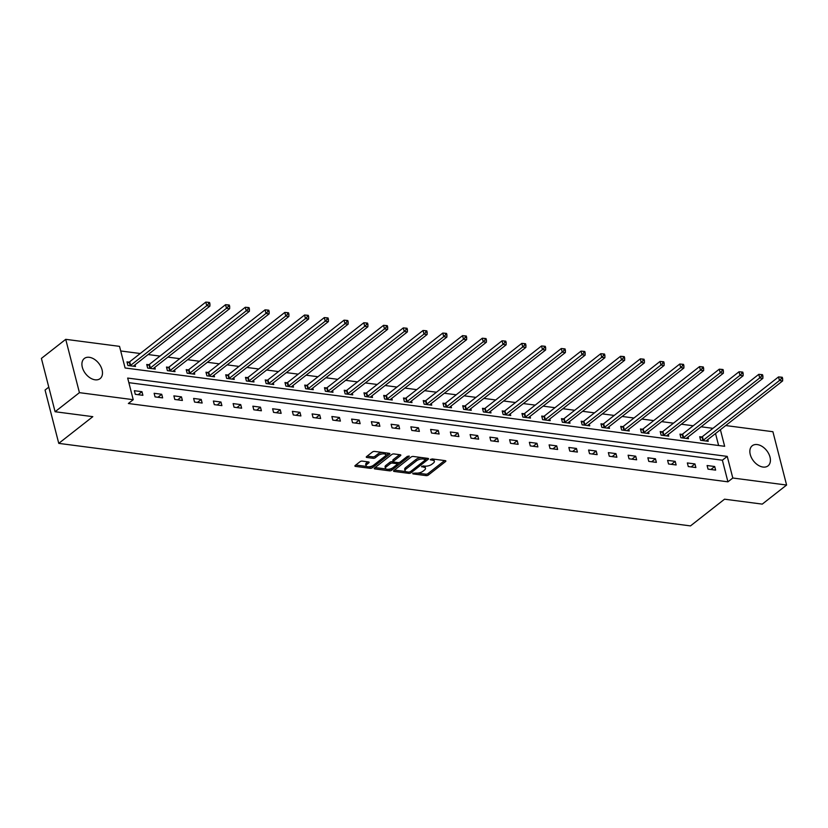 <?xml version="1.0" encoding="UTF-8"?>
<svg xmlns="http://www.w3.org/2000/svg" width="828" height="828" viewBox="0 0 828 828"><rect width="100%" height="100%" fill="white"/><g stroke="black" fill="none" stroke-linecap="round" stroke-linejoin="round"><path stroke-width="1.24" d="M412.748 473.264L412.955 473.906L426.151 475.624A1.604 0.673 165.6 0 0 428.355 475.044L445.547 461.558A1.604 0.673 165.6 0 0 445.868 460.999A1.604 0.673 165.6 0 0 445.257 460.647L432.061 458.919L430.301 459.726L432.433 460.192A5.144 2.163 165.6 0 1 434.358 461.31A5.144 2.163 165.6 0 1 433.344 463.111L431.916 464.229A5.144 2.163 165.6 0 1 424.878 466.112L421.638 466.299L423.543 467.158A5.144 2.163 165.6 0 1 425.478 468.275A5.144 2.163 165.6 0 1 424.464 470.076L423.036 471.194A5.144 2.163 165.6 0 1 415.998 473.078L412.748 473.264L412.955 473.906M89.31 357.313A12.782 8.394 -128.1 0 1 100.809 366.525A12.782 8.394 -128.1 0 1 100.095 378.624A12.782 8.394 -128.1 0 1 95.085 379.804A12.782 8.394 -128.1 0 1 83.587 370.592A12.782 8.394 -128.1 0 1 84.311 358.493A12.782 8.394 -128.1 0 1 89.31 357.313M757.247 444.574A12.782 8.394 -128.1 0 1 768.746 453.785A12.782 8.394 -128.1 0 1 768.022 465.874A12.782 8.394 -128.1 0 1 763.023 467.054A12.782 8.394 -128.1 0 1 751.524 457.843A12.782 8.394 -128.1 0 1 752.238 445.754A12.782 8.394 -128.1 0 1 757.247 444.574M362.25 461.113A1.604 0.673 165.6 0 0 360.045 461.703L355.222 465.481A1.604 0.673 165.6 0 0 354.912 466.05A1.604 0.673 165.6 0 0 355.512 466.402L370.178 468.317A1.604 0.673 165.6 0 0 372.372 467.727L389.564 454.241A1.604 0.673 165.6 0 0 389.884 453.682A1.604 0.673 165.6 0 0 389.284 453.33L374.618 451.415A1.604 0.673 165.6 0 0 372.424 452.005L366.597 456.57A1.604 0.673 165.6 0 0 366.276 457.139A1.604 0.673 165.6 0 0 366.876 457.48L373.159 458.308A1.604 0.673 165.6 0 0 375.353 457.718L378.241 455.452A4.306 1.801 165.6 0 1 382.702 453.868A4.306 1.801 165.6 0 1 385.734 454.81A4.306 1.801 165.6 0 1 384.885 456.321L373.573 465.191A4.306 1.801 165.6 0 1 369.112 466.785A4.306 1.801 165.6 0 1 366.079 465.833A4.306 1.801 165.6 0 1 366.918 464.332L368.812 462.852A1.604 0.673 165.6 0 0 369.122 462.283A1.604 0.673 165.6 0 0 368.522 461.941L362.25 461.113M725.721 425.551L772.907 431.719L786.6 485.042L762.267 504.117L724.541 499.191L690.48 525.904L58.757 443.373L92.819 416.66L55.093 411.733L79.426 392.658L65.733 339.335L119.532 346.363L125.09 367.984L724.655 446.302L720.401 429.722M786.6 485.042L732.801 478.015L727.243 456.394L127.678 378.065L133.225 399.686L79.426 392.658M133.225 399.686L128.361 403.505L727.926 481.824L732.801 478.015M393.869 470.532A1.604 0.673 165.6 0 0 393.559 471.101A1.604 0.673 165.6 0 0 394.159 471.442L408.825 473.357A1.604 0.673 165.6 0 0 411.019 472.778L428.211 459.292A1.604 0.673 165.6 0 0 428.531 458.733A1.604 0.673 165.6 0 0 427.931 458.381L413.265 456.466A1.604 0.673 165.6 0 0 411.061 457.056L393.869 470.532M389.502 470.842L374.836 468.917A1.604 0.673 165.6 0 1 374.235 468.576A1.604 0.673 165.6 0 1 374.546 468.006L391.747 454.531A1.604 0.673 165.6 0 1 393.942 453.941L400.214 454.758A1.604 0.673 165.6 0 1 400.814 455.11A1.604 0.673 165.6 0 1 400.504 455.669L393.528 461.144A1.604 0.673 165.6 0 0 393.217 461.703A1.604 0.673 165.6 0 0 393.817 462.055L397.978 462.593A1.604 0.673 165.6 0 0 400.172 462.014L407.438 456.311L409.177 456.538L391.696 470.252A1.604 0.673 165.6 0 1 389.502 470.842L389.129 469.393L388.27 469.29M48.78 387.131L45.064 390.05L58.757 443.373M727.926 481.824L722.378 460.213L128.857 382.671M714.699 466.516L707.102 465.522L708.033 469.134L715.63 470.118L714.699 466.516L710.89 469.507M694.951 463.939L687.354 462.945L688.275 466.547L695.872 467.541L694.951 463.939L691.142 466.92M675.203 461.362L667.606 460.368L668.527 463.97L676.124 464.963L675.203 461.362L671.394 464.342M655.455 458.784L647.858 457.791L648.779 461.393L656.376 462.386L655.455 458.784L651.646 461.765M635.707 456.197L628.11 455.203L629.032 458.805L636.629 459.799L635.707 456.197L631.899 459.188M615.949 453.62L608.363 452.626L609.284 456.228L616.881 457.222L615.949 453.62L612.151 456.601M596.201 451.043L588.605 450.049L589.536 453.651L597.133 454.644L596.201 451.043L592.393 454.023M576.454 448.455L568.857 447.472L569.788 451.074L577.385 452.067L576.454 448.455L572.645 451.446M556.706 445.878L549.109 444.884L550.03 448.486L557.627 449.48L556.706 445.878L552.897 448.869M536.958 443.301L529.361 442.307L530.282 445.909L537.879 446.903L536.958 443.301L533.149 446.282M517.21 440.724L509.613 439.73L510.534 443.332L518.131 444.325L517.21 440.724L513.401 443.704M497.462 438.136L489.865 437.143L490.787 440.755L498.384 441.738L497.462 438.136L493.654 441.127M477.704 435.559L470.118 434.565L471.039 438.167L478.636 439.161L477.704 435.559L473.906 438.54M457.956 432.982L450.36 431.988L451.291 435.59L458.888 436.584L457.956 432.982L454.148 435.963M438.209 430.405L430.612 429.411L431.543 433.013L439.14 434.007L438.209 430.405L434.4 433.386M418.461 427.817L410.864 426.824L411.785 430.425L419.382 431.419L418.461 427.817L414.652 430.808M398.713 425.24L391.116 424.246L392.037 427.848L399.634 428.842L398.713 425.24L394.904 428.221M378.965 422.663L371.368 421.669L372.289 425.271L379.886 426.265L378.965 422.663L375.156 425.644M359.217 420.075L351.621 419.092L352.542 422.694L360.139 423.688L359.217 420.075L355.409 423.067M339.459 417.498L331.873 416.505L332.794 420.106L340.391 421.1L339.459 417.498L335.661 420.489M319.711 414.921L312.115 413.928L313.046 417.529L320.643 418.523L319.711 414.921L315.903 417.902M299.964 412.344L292.367 411.35L293.298 414.952L300.895 415.946L299.964 412.344L296.155 415.325M280.216 409.756L272.619 408.763L273.54 412.375L281.137 413.358L280.216 409.756L276.407 412.748M260.468 407.179L252.871 406.186L253.792 409.788L261.389 410.781L260.468 407.179L256.659 410.16M240.72 404.602L233.123 403.609L234.045 407.21L241.641 408.204L240.72 404.602L236.911 407.583M220.972 402.025L213.376 401.031L214.297 404.633L221.894 405.627L220.972 402.025L217.164 405.006M201.214 399.438L193.628 398.444L194.549 402.056L202.146 403.039L201.214 399.438L197.416 402.429M181.467 396.86L173.87 395.867L174.801 399.469L182.398 400.462L181.467 396.86L177.658 399.841M161.719 394.283L154.122 393.29L155.053 396.891L162.65 397.885L161.719 394.283L157.91 397.264M141.971 391.696L134.374 390.712L135.295 394.314L142.892 395.308L141.971 391.696L138.162 394.687M712.96 428.335L701.109 426.782M693.212 425.758L681.361 424.205M673.464 423.17L661.613 421.628M653.716 420.593L641.855 419.051M633.958 418.016L622.107 416.463M614.21 415.439L602.36 413.886M594.463 412.851L582.612 411.309M574.715 410.274L562.864 408.721M554.967 407.697L543.116 406.144M535.219 405.12L523.368 403.567M515.471 402.532L503.61 400.99M495.713 399.955L483.862 398.403M475.965 397.378L464.115 395.825M456.218 394.79L444.367 393.248M436.47 392.213L424.619 390.671M416.722 389.636L404.871 388.084M396.974 387.059L385.123 385.506M377.226 384.471L365.365 382.929M357.468 381.894L345.618 380.342M337.72 379.317L325.87 377.765M317.973 376.74L306.122 375.187M298.225 374.152L286.374 372.61M278.477 371.575L266.626 370.023M258.729 368.998L246.879 367.446M238.981 366.411L227.12 364.869M219.223 363.834L207.373 362.291M199.476 361.256L187.625 359.704M179.728 358.679L167.877 357.127M159.98 356.092L148.129 354.55M140.232 353.515L120.722 350.969M718.611 445.516L715.527 433.541M701.751 436.967L699.701 436.698L700.633 440.31L708.219 441.293L707.795 439.606M682.003 434.389L679.954 434.12L680.875 437.722L688.472 438.716L688.037 437.029M662.255 431.812L660.206 431.543L661.127 435.145L668.724 436.139L668.289 434.452M642.507 429.225L640.458 428.966L641.379 432.568L648.976 433.561L648.541 431.874M622.76 426.648L620.71 426.379L621.631 429.98L629.228 430.974L628.794 429.287M603.001 424.071L600.952 423.801L601.884 427.403L609.48 428.397L609.046 426.71M583.254 421.493L581.204 421.224L582.136 424.826L589.733 425.82L589.298 424.133M563.506 418.906L561.456 418.637L562.388 422.249L569.975 423.232L569.55 421.555M543.758 416.329L541.709 416.06L542.63 419.661L550.227 420.655L549.792 418.968M524.01 413.752L521.961 413.482L522.882 417.084L530.479 418.078L530.044 416.391M504.262 411.174L502.213 410.905L503.134 414.507L510.731 415.501L510.296 413.814M484.515 408.587L482.465 408.318L483.386 411.93L490.983 412.913L490.549 411.226M464.756 406.01L462.707 405.741L463.639 409.342L471.236 410.336L470.801 408.649M445.009 403.433L442.959 403.164L443.891 406.765L451.488 407.759L451.053 406.072M425.261 400.845L423.211 400.586L424.143 404.188L431.73 405.182L431.305 403.495M405.513 398.268L403.464 397.999L404.385 401.601L411.982 402.594L411.547 400.907M385.765 395.691L383.716 395.422L384.637 399.024L392.234 400.017L391.799 398.33M366.017 393.114L363.968 392.845L364.889 396.446L372.486 397.44L372.051 395.753M346.27 390.526L344.22 390.257L345.141 393.869L352.738 394.852L352.304 393.176M326.511 387.949L324.462 387.68L325.394 391.282L332.991 392.275L332.556 390.588M306.764 385.372L304.714 385.103L305.646 388.705L313.243 389.698L312.808 388.011M287.016 382.795L284.967 382.526L285.898 386.127L293.485 387.121L293.06 385.434M267.268 380.207L265.219 379.938L266.14 383.55L273.737 384.534L273.302 382.846M247.52 377.63L245.471 377.361L246.392 380.963L253.989 381.956L253.554 380.269M227.772 375.053L225.723 374.784L226.644 378.386L234.241 379.379L233.806 377.692M208.025 372.465L205.975 372.207L206.897 375.808L214.493 376.802L214.059 375.115M188.266 369.888L186.217 369.619L187.149 373.221L194.746 374.215L194.311 372.528M168.519 367.311L166.469 367.042L167.401 370.644L174.998 371.637L174.563 369.95M148.771 364.734L146.722 364.465L147.653 368.067L155.24 369.06L154.815 367.373M129.023 362.146L126.974 361.877L127.895 365.49L135.492 366.483L135.057 364.796M55.093 411.733L41.4 358.41L65.733 339.335M722.378 460.213L727.243 456.394M425.478 468.275L425.106 466.837A5.144 2.163 165.6 0 0 424.35 466.04M434.358 461.31L433.986 459.871A5.144 2.163 165.6 0 0 433.241 459.074M417.55 473.109L425.789 474.185A1.604 0.673 165.6 0 0 427.983 473.595L444.615 460.565M425.654 459.571L427.279 458.298M394.438 470.087L405.813 471.577M408.794 472.136L410.326 471.722L425.426 459.892L423.418 459.012A5.144 2.163 165.6 0 0 416.391 460.896L406.072 468.979A5.144 2.163 165.6 0 0 405.058 470.78A5.144 2.163 165.6 0 0 406.993 471.898L408.794 472.136M425.054 458.443L425.644 459.499M421.504 457.542A5.144 2.163 165.6 0 0 416.018 459.447L416.391 460.896M405.058 470.78L404.685 469.341A5.144 2.163 165.6 0 1 405.699 467.541L416.018 459.447M386.127 469L375.115 467.561M399.562 454.675L393.155 459.695A1.604 0.673 165.6 0 0 392.845 460.264L393.217 461.703M399.562 462.345L397.233 464.177M392.017 468.265L391.323 468.814L391.696 470.252M386.293 466.816A4.306 1.801 165.6 0 0 385.444 468.317A4.306 1.801 165.6 0 0 388.477 469.269A4.306 1.801 165.6 0 0 392.938 467.685L396.933 464.56A1.604 0.673 165.6 0 0 397.243 463.99A1.604 0.673 165.6 0 0 396.643 463.649L392.482 463.1A1.604 0.673 165.6 0 0 390.278 463.69L386.293 466.816L385.92 465.377A4.306 1.801 165.6 0 0 385.082 466.878L385.444 468.317M397.243 463.99L396.871 462.552A1.604 0.673 165.6 0 0 396.819 462.448M385.92 465.377L389.916 462.241A1.604 0.673 165.6 0 1 392.11 461.662L393.269 461.807M389.129 469.393A1.604 0.673 165.6 0 0 391.323 468.814M366.079 465.833L365.707 464.394A4.306 1.801 165.6 0 1 366.556 462.883L367.87 461.848M385.734 454.81L385.362 453.371A4.306 1.801 165.6 0 0 384.813 452.75M382.319 452.419A4.306 1.801 165.6 0 0 377.868 454.013L378.241 455.452M367.156 456.124L372.786 456.859A1.604 0.673 165.6 0 0 374.981 456.28L377.868 454.013M369.122 466.785L369.805 466.868A1.604 0.673 165.6 0 0 372 466.288L372.652 465.781M385.506 455.7L388.632 453.247M355.792 465.046L366.628 466.454M706.17 441.034L706.243 440.91A1.635 0.683 -14.4 0 1 706.512 440.61L782.626 380.932L779.458 380.518L778.537 376.916L702.423 436.594A1.635 0.683 -14.4 0 1 701.968 436.863L699.981 437.795M781.394 378.572L782.667 378.738L782.294 377.299L781.032 377.133L781.394 378.572L779.458 380.518L703.345 440.196A1.635 0.683 -14.4 0 1 702.9 440.475L702.682 440.568M782.667 378.738L782.626 380.932M778.537 376.916L781.032 377.133M686.422 438.447L686.495 438.333A1.635 0.683 -14.4 0 1 686.764 438.033L762.878 378.355L759.711 377.941L758.79 374.339L682.676 434.017A1.635 0.683 -14.4 0 1 682.22 434.286L680.233 435.217M761.646 375.995L762.919 376.16L762.547 374.722L761.274 374.556L761.646 375.995L759.711 377.941L683.597 437.619A1.635 0.683 -14.4 0 1 683.141 437.888L682.924 437.991M762.919 376.16L762.878 378.355M758.79 374.339L761.274 374.556M666.675 435.87L666.747 435.745A1.635 0.683 -14.4 0 1 667.016 435.456L743.13 375.777L739.963 375.363L739.042 371.762L662.928 431.429A1.635 0.683 -14.4 0 1 662.472 431.709L660.485 432.64M741.898 373.418L743.161 373.583L742.799 372.134L741.526 371.969L741.898 373.418L739.963 375.363L663.849 435.042A1.635 0.683 -14.4 0 1 663.394 435.311L663.176 435.414M743.161 373.583L743.13 375.777M739.042 371.762L741.526 371.969M646.927 433.292L646.999 433.168A1.635 0.683 -14.4 0 1 647.268 432.868L723.382 373.2L720.215 372.786L719.284 369.184L643.18 428.852A1.635 0.683 -14.4 0 1 642.725 429.132L640.737 430.063M722.151 370.83L723.413 370.996L723.051 369.557L721.778 369.391L722.151 370.83L720.215 372.786L644.101 432.454A1.635 0.683 -14.4 0 1 643.646 432.733L643.428 432.837M723.413 370.996L723.382 373.2M719.284 369.184L721.778 369.391M627.179 430.705L627.241 430.591A1.635 0.683 -14.4 0 1 627.52 430.291L703.624 370.613L700.467 370.199L699.536 366.597L623.432 426.275A1.635 0.683 -14.4 0 1 622.977 426.544L620.99 427.476M702.403 368.253L703.665 368.419L703.293 366.98L702.03 366.814L702.403 368.253L700.467 370.199L624.353 429.877A1.635 0.683 -14.4 0 1 623.898 430.146L623.681 430.249M703.665 368.419L703.624 370.613M699.536 366.597L702.03 366.814M607.431 428.128L607.493 428.004A1.635 0.683 -14.4 0 1 607.773 427.714L683.876 368.036L680.709 367.622L679.788 364.02L603.674 423.698A1.635 0.683 -14.4 0 1 603.219 423.967L601.242 424.899M682.655 365.676L683.918 365.841L683.545 364.403L682.282 364.237L682.655 365.676L680.709 367.622L604.606 427.3A1.635 0.683 -14.4 0 1 604.15 427.569L603.933 427.672M683.918 365.841L683.876 368.036M679.788 364.02L682.282 364.237M587.683 425.551L587.745 425.426A1.635 0.683 -14.4 0 1 588.015 425.126L664.128 365.459L660.961 365.044L660.04 361.443L583.926 421.11A1.635 0.683 -14.4 0 1 583.471 421.39L581.494 422.321M662.907 363.099L664.17 363.264L663.797 361.815L662.535 361.65L662.907 363.099L660.961 365.044L584.858 424.723A1.635 0.683 -14.4 0 1 584.402 424.992L584.185 425.095M664.17 363.264L664.128 365.459M660.04 361.443L662.535 361.65M567.925 422.973L567.998 422.849A1.635 0.683 -14.4 0 1 568.267 422.549L644.381 362.881L641.214 362.467L640.292 358.855L564.178 418.533A1.635 0.683 -14.4 0 1 563.723 418.802L561.736 419.744M643.149 360.511L644.422 360.677L644.049 359.238L642.787 359.073L643.149 360.511L641.214 362.467L565.11 422.135A1.635 0.683 -14.4 0 1 564.655 422.415L564.437 422.508M644.422 360.677L644.381 362.881M640.292 358.855L642.787 359.073M548.177 420.386L548.25 420.272A1.635 0.683 -14.4 0 1 548.519 419.972L624.633 360.294L621.466 359.88L620.545 356.278L544.431 415.956A1.635 0.683 -14.4 0 1 543.975 416.225L541.988 417.157M623.401 357.934L624.674 358.1L624.302 356.661L623.029 356.495L623.401 357.934L621.466 359.88L545.352 419.558A1.635 0.683 -14.4 0 1 544.896 419.827L544.679 419.931M624.674 358.1L624.633 360.294M620.545 356.278L623.029 356.495M528.43 417.809L528.502 417.685A1.635 0.683 -14.4 0 1 528.771 417.395L604.885 357.717L601.718 357.303L600.797 353.701L524.683 413.379A1.635 0.683 -14.4 0 1 524.227 413.648L522.24 414.58M603.653 355.357L604.916 355.522L604.554 354.074L603.281 353.908L603.653 355.357L601.718 357.303L525.604 416.981A1.635 0.683 -14.4 0 1 525.149 417.25L524.931 417.353M604.916 355.522L604.885 357.717M600.797 353.701L603.281 353.908M508.682 415.232L508.754 415.107A1.635 0.683 -14.4 0 1 509.023 414.807L585.137 355.14L581.97 354.726L581.039 351.124L504.935 410.791A1.635 0.683 -14.4 0 1 504.48 411.071L502.492 412.002M583.906 352.769L585.168 352.935L584.806 351.496L583.533 351.331L583.906 352.769L581.97 354.726L505.856 414.393A1.635 0.683 -14.4 0 1 505.401 414.673L505.183 414.776M585.168 352.935L585.137 355.14M581.039 351.124L583.533 351.331M488.934 412.654L488.996 412.53A1.635 0.683 -14.4 0 1 489.276 412.23L565.379 352.552L562.222 352.138L561.291 348.536L485.187 408.214A1.635 0.683 -14.4 0 1 484.732 408.483L482.745 409.415M564.158 350.192L565.42 350.358L565.048 348.919L563.785 348.754L564.158 350.192L562.222 352.138L486.108 411.816A1.635 0.683 -14.4 0 1 485.653 412.096L485.436 412.189M565.42 350.358L565.379 352.552M561.291 348.536L563.785 348.754M469.186 410.067L469.248 409.953A1.635 0.683 -14.4 0 1 469.528 409.653L545.631 349.975L542.475 349.561L541.543 345.959L465.429 405.637A1.635 0.683 -14.4 0 1 464.974 405.906L462.997 406.838M544.41 347.615L545.673 347.781L545.3 346.342L544.037 346.176L544.41 347.615L542.475 349.561L466.361 409.239A1.635 0.683 -14.4 0 1 465.905 409.508L465.688 409.612M545.673 347.781L545.631 349.975M541.543 345.959L544.037 346.176M449.438 407.49L449.5 407.366A1.635 0.683 -14.4 0 1 449.77 407.076L525.884 347.398L522.716 346.984L521.795 343.382L445.681 403.05A1.635 0.683 -14.4 0 1 445.226 403.329L443.249 404.261M524.662 345.038L525.925 345.204L525.552 343.755L524.29 343.589L524.662 345.038L522.716 346.984L446.613 406.662A1.635 0.683 -14.4 0 1 446.157 406.931L445.94 407.034M525.925 345.204L525.884 347.398M521.795 343.382L524.29 343.589M429.68 404.913L429.753 404.788A1.635 0.683 -14.4 0 1 430.022 404.488L506.136 344.821L502.969 344.407L502.047 340.805L425.934 400.473A1.635 0.683 -14.4 0 1 425.478 400.752L423.491 401.683M504.904 342.45L506.177 342.616L505.804 341.177L504.542 341.012L504.904 342.45L502.969 344.407L426.865 404.074A1.635 0.683 -14.4 0 1 426.41 404.354L426.192 404.457M506.177 342.616L506.136 344.821M502.047 340.805L504.542 341.012M409.932 402.325L410.005 402.211A1.635 0.683 -14.4 0 1 410.274 401.911L486.388 342.233L483.221 341.819L482.3 338.217L406.186 397.895A1.635 0.683 -14.4 0 1 405.73 398.164L403.743 399.096M485.156 339.873L486.429 340.039L486.057 338.6L484.784 338.435L485.156 339.873L483.221 341.819L407.107 401.497A1.635 0.683 -14.4 0 1 406.651 401.766L406.434 401.87M486.429 340.039L486.388 342.233M482.3 338.217L484.784 338.435M390.185 399.748L390.257 399.624A1.635 0.683 -14.4 0 1 390.526 399.334L466.64 339.656L463.473 339.242L462.552 335.64L386.438 395.318A1.635 0.683 -14.4 0 1 385.983 395.587L383.995 396.519M465.408 337.296L466.671 337.462L466.309 336.023L465.036 335.857L465.408 337.296L463.473 339.242L387.359 398.92A1.635 0.683 -14.4 0 1 386.904 399.189L386.686 399.293M466.671 337.462L466.64 339.656M462.552 335.64L465.036 335.857M370.437 397.171L370.509 397.047A1.635 0.683 -14.4 0 1 370.778 396.747L446.892 337.079L443.725 336.665L442.794 333.063L366.69 392.731A1.635 0.683 -14.4 0 1 366.235 393.01L364.248 393.942M445.661 334.719L446.923 334.885L446.561 333.436L445.288 333.27L445.661 334.719L443.725 336.665L367.611 396.343A1.635 0.683 -14.4 0 1 367.156 396.612L366.939 396.715M446.923 334.885L446.892 337.079M442.794 333.063L445.288 333.27M350.689 394.594L350.751 394.47A1.635 0.683 -14.4 0 1 351.031 394.169L427.134 334.502L423.977 334.088L423.046 330.476L346.942 390.154A1.635 0.683 -14.4 0 1 346.487 390.423L344.5 391.365M425.913 332.131L427.176 332.297L426.803 330.858L425.54 330.693L425.913 332.131L423.977 334.088L347.863 393.755A1.635 0.683 -14.4 0 1 347.408 394.035L347.191 394.128M427.176 332.297L427.134 334.502M423.046 330.476L425.54 330.693M330.941 392.006L331.003 391.892A1.635 0.683 -14.4 0 1 331.283 391.592L407.386 331.914L404.23 331.5L403.298 327.898L327.184 387.576A1.635 0.683 -14.4 0 1 326.729 387.846L324.752 388.777M406.165 329.554L407.428 329.72L407.055 328.281L405.792 328.116L406.165 329.554L404.23 331.5L328.116 391.178A1.635 0.683 -14.4 0 1 327.66 391.447L327.443 391.551M407.428 329.72L407.386 331.914M403.298 327.898L405.792 328.116M311.193 389.429L311.256 389.305A1.635 0.683 -14.4 0 1 311.525 389.015L387.639 329.337L384.471 328.923L383.55 325.321L307.436 384.999A1.635 0.683 -14.4 0 1 306.981 385.268L305.004 386.2M386.417 326.977L387.68 327.143L387.307 325.694L386.045 325.528L386.417 326.977L384.471 328.923L308.368 388.601A1.635 0.683 -14.4 0 1 307.912 388.87L307.695 388.974M387.68 327.143L387.639 329.337M383.55 325.321L386.045 325.528M291.435 386.852L291.508 386.728A1.635 0.683 -14.4 0 1 291.777 386.428L367.891 326.76L364.724 326.346L363.802 322.744L287.689 382.412A1.635 0.683 -14.4 0 1 287.233 382.691L285.246 383.623M366.659 324.39L367.932 324.555L367.56 323.117L366.297 322.951L366.659 324.39L364.724 326.346L288.62 386.014A1.635 0.683 -14.4 0 1 288.165 386.293L287.947 386.397M367.932 324.555L367.891 326.76M363.802 322.744L366.297 322.951M271.688 384.275L271.76 384.151A1.635 0.683 -14.4 0 1 272.029 383.85L348.143 324.172L344.976 323.758L344.055 320.157L267.941 379.835A1.635 0.683 -14.4 0 1 267.485 380.104L265.498 381.035M346.911 321.813L348.184 321.978L347.812 320.539L346.539 320.374L346.911 321.813L344.976 323.758L268.862 383.436A1.635 0.683 -14.4 0 1 268.407 383.716L268.189 383.809M348.184 321.978L348.143 324.172M344.055 320.157L346.539 320.374M251.94 381.687L252.012 381.573A1.635 0.683 -14.4 0 1 252.281 381.273L328.395 321.595L325.228 321.181L324.307 317.579L248.193 377.257A1.635 0.683 -14.4 0 1 247.738 377.527L245.75 378.458M327.163 319.235L328.426 319.401L328.064 317.962L326.791 317.797L327.163 319.235L325.228 321.181L249.114 380.859A1.635 0.683 -14.4 0 1 248.659 381.128L248.441 381.232M328.426 319.401L328.395 321.595M324.307 317.579L326.791 317.797M232.192 379.11L232.264 378.986A1.635 0.683 -14.4 0 1 232.533 378.696L308.647 319.018L305.48 318.604L304.549 315.002L228.445 374.67A1.635 0.683 -14.4 0 1 227.99 374.949L226.003 375.881M307.416 316.658L308.678 316.824L308.316 315.375L307.043 315.209L307.416 316.658L305.48 318.604L229.366 378.282A1.635 0.683 -14.4 0 1 228.911 378.551L228.694 378.655M308.678 316.824L308.647 319.018M304.549 315.002L307.043 315.209M212.444 376.533L212.506 376.409A1.635 0.683 -14.4 0 1 212.786 376.109L288.889 316.441L285.732 316.027L284.801 312.425L208.697 372.093A1.635 0.683 -14.4 0 1 208.242 372.372L206.255 373.304M287.668 314.071L288.931 314.236L288.558 312.798L287.295 312.632L287.668 314.071L285.732 316.027L209.619 375.695A1.635 0.683 -14.4 0 1 209.163 375.974L208.946 376.078M288.931 314.236L288.889 316.441M284.801 312.425L287.295 312.632M192.696 373.945L192.758 373.832A1.635 0.683 -14.4 0 1 193.038 373.531L269.141 313.853L265.985 313.439L265.053 309.838L188.939 369.516A1.635 0.683 -14.4 0 1 188.484 369.785L186.507 370.716M267.92 311.494L269.183 311.659L268.81 310.221L267.547 310.055L267.92 311.494L265.985 313.439L189.871 373.117A1.635 0.683 -14.4 0 1 189.415 373.387L189.198 373.49M269.183 311.659L269.141 313.853M265.053 309.838L267.547 310.055M172.948 371.368L173.011 371.244A1.635 0.683 -14.4 0 1 173.28 370.954L249.394 311.276L246.226 310.862L245.305 307.26L169.191 366.939A1.635 0.683 -14.4 0 1 168.736 367.208L166.759 368.139M248.172 308.916L249.435 309.082L249.062 307.643L247.8 307.478L248.172 308.916L246.226 310.862L170.123 370.54A1.635 0.683 -14.4 0 1 169.668 370.809L169.45 370.913M249.435 309.082L249.394 311.276M245.305 307.26L247.8 307.478M153.19 368.791L153.263 368.667A1.635 0.683 -14.4 0 1 153.532 368.367L229.646 308.699L226.479 308.285L225.558 304.683L149.444 364.351A1.635 0.683 -14.4 0 1 148.988 364.63L147.001 365.562M228.414 306.339L229.687 306.505L229.315 305.056L228.052 304.89L228.414 306.339L226.479 308.285L150.375 367.963A1.635 0.683 -14.4 0 1 149.92 368.232L149.702 368.336M229.687 306.505L229.646 308.699M225.558 304.683L228.052 304.89M133.443 366.214L133.515 366.09A1.635 0.683 -14.4 0 1 133.784 365.79L209.898 306.122L206.731 305.708L205.81 302.096L129.696 361.774A1.635 0.683 -14.4 0 1 129.24 362.043L127.253 362.985M208.666 303.752L209.939 303.917L209.567 302.479L208.304 302.313L208.666 303.752L206.731 305.708L130.617 365.376A1.635 0.683 -14.4 0 1 130.162 365.655L129.944 365.748M209.939 303.917L209.898 306.122M205.81 302.096L208.304 302.313M430.55 459.312L430.726 459.964M421.669 466.278L421.835 466.94M423.222 465.895L423.543 467.158M432.102 458.929L432.433 460.192M445.319 460.658L445.547 461.558M427.983 473.595L428.355 475.044M425.789 474.185L426.151 475.624M427.983 458.391L428.211 459.292M410.678 471.453L411.019 472.778M408.494 472.095L408.825 473.357M393.911 470.501L394.159 471.442M424.899 457.987L425.219 459.25M423.098 457.749L423.418 459.012M405.699 467.541L406.072 468.979M374.587 467.975L374.836 468.917M400.276 454.769L400.504 455.669M393.155 459.695L393.528 461.144M409.011 455.907L409.177 456.538M396.312 462.376L396.643 463.649M392.11 461.662L392.482 463.1M389.916 462.241L390.278 463.69M368.574 461.941L368.812 462.852M366.556 462.883L366.918 464.332M374.981 456.28L375.353 457.718M372.786 456.859L373.159 458.308M366.638 456.538L366.876 457.48M389.336 453.34L389.564 454.241M372 466.288L372.372 467.727M369.805 466.868L370.178 468.317M355.264 465.45L355.512 466.402M702.423 436.594L703.345 440.196M701.968 436.863L702.9 440.475M682.676 434.017L683.597 437.619M682.22 434.286L683.141 437.888M662.928 431.429L663.849 435.042M662.472 431.709L663.394 435.311M643.18 428.852L644.101 432.454M642.725 429.132L643.646 432.733M623.432 426.275L624.353 429.877M622.977 426.544L623.898 430.146M603.674 423.698L604.606 427.3M603.219 423.967L604.15 427.569M583.926 421.11L584.858 424.723M583.471 421.39L584.402 424.992M564.178 418.533L565.11 422.135M563.723 418.802L564.655 422.415M544.431 415.956L545.352 419.558M543.975 416.225L544.896 419.827M524.683 413.379L525.604 416.981M524.227 413.648L525.149 417.25M504.935 410.791L505.856 414.393M504.48 411.071L505.401 414.673M485.187 408.214L486.108 411.816M484.732 408.483L485.653 412.096M465.429 405.637L466.361 409.239M464.974 405.906L465.905 409.508M445.681 403.05L446.613 406.662M445.226 403.329L446.157 406.931M425.934 400.473L426.865 404.074M425.478 400.752L426.41 404.354M406.186 397.895L407.107 401.497M405.73 398.164L406.651 401.766M386.438 395.318L387.359 398.92M385.983 395.587L386.904 399.189M366.69 392.731L367.611 396.343M366.235 393.01L367.156 396.612M346.942 390.154L347.863 393.755M346.487 390.423L347.408 394.035M327.184 387.576L328.116 391.178M326.729 387.846L327.66 391.447M307.436 384.999L308.368 388.601M306.981 385.268L307.912 388.87M287.689 382.412L288.62 386.014M287.233 382.691L288.165 386.293M267.941 379.835L268.862 383.436M267.485 380.104L268.407 383.716M248.193 377.257L249.114 380.859M247.738 377.527L248.659 381.128M228.445 374.67L229.366 378.282M227.99 374.949L228.911 378.551M208.697 372.093L209.619 375.695M208.242 372.372L209.163 375.974M188.939 369.516L189.871 373.117M188.484 369.785L189.415 373.387M169.191 366.939L170.123 370.54M168.736 367.208L169.668 370.809M149.444 364.351L150.375 367.963M148.988 364.63L149.92 368.232M129.696 361.774L130.617 365.376M129.24 362.043L130.162 365.655"/></g></svg>

